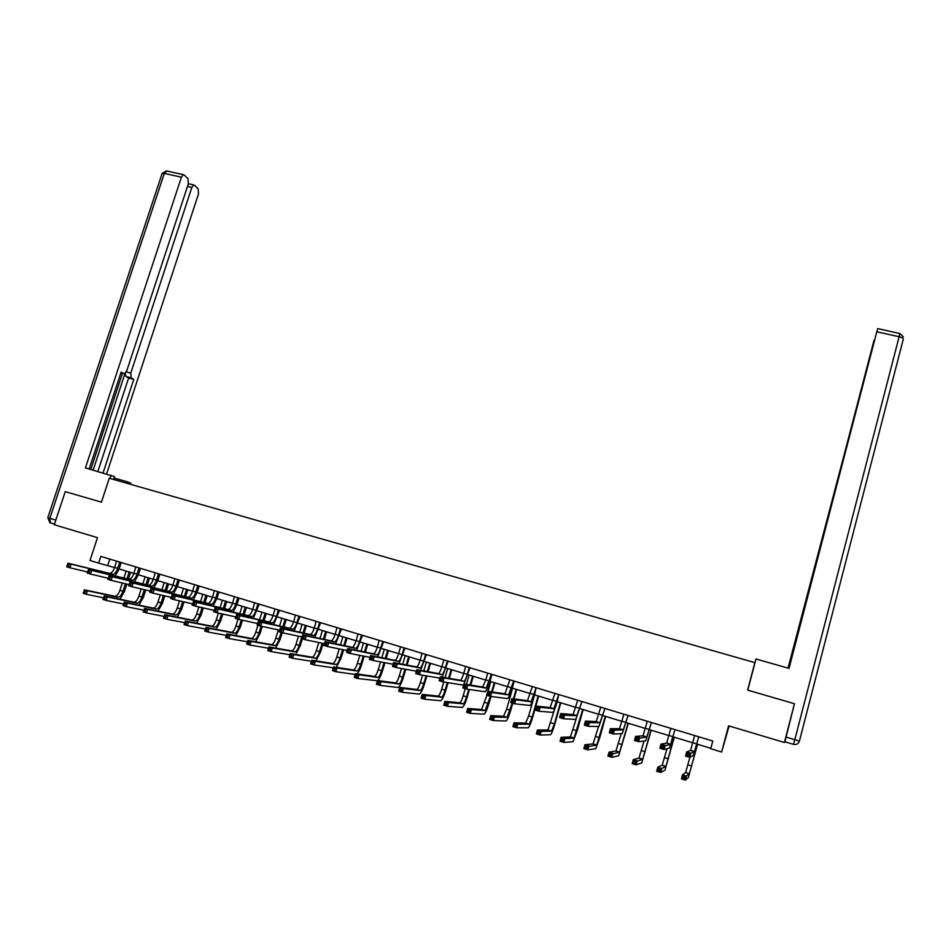 <?xml version="1.0" encoding="UTF-8"?>
<svg xmlns="http://www.w3.org/2000/svg" width="951" height="951" viewBox="0 0 951 951"><rect width="100%" height="100%" fill="white"/><g stroke="black" fill="none" stroke-linecap="round" stroke-linejoin="round"><path stroke-width="1.43" d="M729.12 725.993L721.619 752.027L710.73 748.722L712.786 741.019L100.818 556.371L98.619 563.111L114.596 567.557M754.512 664.642L754.856 662.645L109.282 478.246L101.436 502.164L65.25 491.643L54.278 524.762L97.477 537.648L90.012 560.508L98.619 563.111M754.856 662.645L747.605 690.105L794.465 703.74L784.409 742.481L728.573 725.827L721.619 752.027M119.137 568.924L133.865 573.394M138.394 574.773L153.289 579.278M157.795 580.645L172.868 585.222M177.361 586.577L192.589 591.201M197.059 592.556L212.477 597.228M216.923 598.571L232.508 603.303M236.942 604.646L252.704 609.425M257.127 610.756L273.056 615.594M277.454 616.926L293.574 621.811M297.948 623.131L314.246 628.076M318.609 629.396L335.097 634.4M339.436 635.708L356.102 640.76M360.429 642.08L377.285 647.191M381.589 648.487L398.647 653.658M402.915 654.954L420.164 660.184M424.419 661.468L441.87 666.758M446.102 668.042L463.755 673.391M467.951 674.675L485.806 680.084M489.991 681.356L508.048 686.824M512.209 688.084L530.48 693.624M534.605 694.872L553.09 700.483M557.191 701.719L575.89 707.389M579.967 708.626L598.892 714.367M602.934 715.592L622.073 721.393M626.103 722.605L645.467 728.478M649.462 729.69L669.052 735.634M673.011 736.835L692.839 742.838M696.774 744.039L710.849 748.306M109.793 559.081L107.713 565.465M694.646 735.551L690.604 750.363L686.681 751.968L690.806 753.228L689.701 757.353L693.445 755.332L698.64 737.061L694.456 751.54L689.154 754.119L687.502 753.62L687.062 755.272L688.714 755.772L689.154 754.119M688.714 755.772L689.701 757.353L685.576 756.081L686.681 751.968L687.502 753.62M685.576 756.081L687.062 755.272M689.95 757.222L685.647 772.509L682.473 774.91L686.444 776.147L685.386 780.117L688.369 777.514L697.582 744.276M697.487 744.253L689.416 773.674L684.851 777.038L683.258 776.539L682.83 778.132L684.423 778.631L684.851 777.038M684.423 778.631L685.386 780.117L681.403 778.893L682.473 774.91L683.258 776.539M681.403 778.893L682.83 778.132M747.759 690.153L755.997 658.984L789.021 668.398L877.595 328.737L817.943 556.858M788.843 668.339L817.812 556.822M784.884 741.792L793.443 744.336L784.884 741.792L794.358 704.168M874.266 340.208L788.022 668.113M817.301 559.307L816.433 559.996L788.189 668.161M816.79 559.164L818.383 554.29M874.064 340.173L818.169 554.243M817.087 560.163L816.433 559.996M113.609 479.482L114.548 476.629L85.424 467.928L181.415 177.195L164.333 173.403L49.832 518.343L55.812 520.114M114.084 478.032L127.529 481.86L130.846 483.203L130.489 484.309M109.995 478.448L111.041 475.227M127.054 483.322L127.529 481.86M126.305 371.936L130.774 373.113L191.84 187.454L187.49 186.479M130.774 373.113L131.19 377.88L125.996 376.501L125.199 373.374M103.065 472.956L133.794 379.378L131.19 377.88M106.619 473.967L198.474 193.98L198.224 188.916L194.527 185.243L193.802 184.969L191.84 187.454M120.872 372.863L124.331 373.755L126.78 370.795L188.31 183.983L188.025 178.788L184.185 174.984L183.424 174.687L181.415 177.195M123.82 373.636L121.122 372.091L89.156 468.986M93.15 470.127L124.973 373.541M90.773 469.449L122.477 373.279M97.87 471.47L128.623 378.011L125.996 376.501M128.623 378.011L133.794 379.378M670.859 728.371L666.699 743.076L661.016 744.134L665.118 745.394L664.012 749.495L669.516 748.033L674.889 729.892L670.514 744.241L663.441 746.273L661.801 745.762L661.349 747.403L662.99 747.914L663.441 746.273M662.99 747.914L664.012 749.495L659.911 748.235L661.016 744.134L661.801 745.762M659.911 748.235L661.349 747.403M647.286 721.262L643.007 735.86L635.601 736.383L639.654 737.619L638.549 741.697L645.788 740.781L651.34 722.784L646.787 737.013L637.955 738.487L636.326 737.988L635.874 739.616L637.503 740.116L637.955 738.487M637.503 740.116L638.549 741.697L634.483 740.46L635.601 736.383L636.326 737.988M634.483 740.46L635.874 739.616M667.008 748.734L662.205 765.27L657.759 767.267L661.706 768.491L660.636 772.45L664.963 770.144L674.307 737.227M674.152 737.18L665.95 766.423L660.089 769.359L658.508 768.872L658.08 770.465L659.649 770.952L660.089 769.359M659.649 770.952L660.636 772.45L656.689 771.225L657.759 767.267L658.508 768.872M656.689 771.225L658.08 770.465M644.053 741.067L638.977 758.09L633.271 759.683L637.182 760.895L636.112 764.842L641.699 762.94L651.233 730.225M651.019 730.166L642.686 759.243L635.53 761.763L633.972 761.275L633.544 762.857L635.102 763.344L635.53 761.763M635.102 763.344L636.112 764.842L632.201 763.629L633.271 759.683L633.972 761.275M632.201 763.629L633.544 762.857M623.915 714.201L619.505 728.704L610.411 728.692L614.429 729.928L613.312 733.982L622.263 733.601L627.981 715.734L623.262 729.845L611.089 730.285L610.637 731.901L612.254 732.401L612.694 730.772M612.254 732.401L613.312 733.982L609.294 732.745L610.411 728.692L611.089 730.285M609.294 732.745L610.637 731.901M600.735 707.211L596.206 721.607L585.447 721.084L589.43 722.296L588.312 726.338L598.94 726.481L604.836 708.745L599.926 722.736L586.078 722.641L585.626 724.258L587.219 724.745L587.67 723.129M587.219 724.745L588.312 726.338L584.33 725.114L585.447 721.084L586.078 722.641M584.33 725.114L585.626 724.258M577.744 700.281L573.096 714.57L560.71 713.535L564.656 714.736L563.539 718.754L575.807 719.42L581.869 701.814L576.793 715.699L561.292 715.081L560.84 716.685L562.421 717.173L562.873 715.556M562.421 717.173L563.539 718.754L559.58 717.541L560.71 713.535L561.292 715.081M559.58 717.541L560.84 716.685M621.217 733.72L615.927 750.969L608.997 752.182L612.872 753.37L611.802 757.293L618.625 755.807L628.349 723.295M628.076 723.212L619.612 752.11L611.208 754.226L609.65 753.751L609.222 755.32L610.768 755.795L611.208 754.226M610.768 755.795L611.802 757.293L607.927 756.093L608.997 752.182L609.65 753.751M607.927 756.093L609.222 755.32M598.548 726.552L593.079 743.92L584.936 744.728L588.776 745.917L587.706 749.816L595.742 748.722L599.784 737.643L605.644 716.412M605.312 716.305L596.729 745.037L587.088 746.761L585.543 746.285L585.115 747.843L586.648 748.318L587.088 746.761M586.648 748.318L587.706 749.816L583.855 748.627L584.936 744.728L585.543 746.285M583.855 748.627L585.115 747.843M576.199 718.932L570.41 736.918L561.09 737.346L564.894 738.523L563.812 742.41L573.049 741.697L577.245 730.713L583.129 709.589M582.749 709.47L574.035 738.035L561.649 738.879L561.221 740.437L562.742 740.9L563.17 739.355M562.742 740.9L563.812 742.41L560.008 741.221L561.09 737.346L561.649 738.879M560.008 741.221L561.221 740.437M554.944 693.398L550.189 707.592L536.198 706.058L540.109 707.247L538.979 711.241L552.876 712.406C554.017 711.229 555.479 707.603 557.25 701.529L558.629 694.86L553.851 708.709L540.109 707.247L538.302 708.055L536.733 707.58L536.281 709.173L537.85 709.66L538.302 708.055M537.85 709.66L538.979 711.241L535.068 710.04L536.198 706.058L536.733 707.58M535.068 710.04L536.281 709.173M554.623 709.327L547.931 729.976L537.446 730.035L541.214 731.2L540.132 735.064L550.546 734.731C551.675 733.554 553.125 729.916 554.897 723.842L560.805 702.813M560.365 702.682L554.421 723.83L551.521 731.081L537.957 731.545L537.529 733.09L539.039 733.554L539.479 732.008M539.039 733.554L540.132 735.064L536.352 733.887L537.446 730.035L537.957 731.545M536.352 733.887L537.529 733.09M532.346 686.574L527.472 700.673L511.9 698.64L515.775 699.829L514.646 703.799L530.123 705.464C531.371 704.311 532.881 700.721 534.664 694.682L535.984 688.025L531.098 701.779L515.775 699.829L513.944 700.614L512.387 700.15L511.935 701.731L513.492 702.207L513.944 700.614M513.492 702.207L514.646 703.799L510.77 702.611L511.9 698.64L512.387 700.15M510.77 702.611L511.935 701.731M534.617 694.884L528.661 715.913L525.641 723.093L514.004 722.784L517.748 723.937L516.655 727.777L528.221 727.812C529.445 726.671 530.955 723.081 532.738 717.03L538.658 696.108M538.159 695.954L532.203 717.006L529.196 724.187L514.479 724.27L514.039 725.803L515.537 726.279L515.977 724.733M515.537 726.279L516.655 727.777L512.91 726.623L514.004 722.784L514.479 724.27M512.91 726.623L514.039 725.803M509.914 679.81L504.945 693.814L487.827 691.294L491.667 692.471L490.526 696.417L507.572 698.581C508.904 697.463 510.461 693.897 512.268 687.894L514.122 681.368L513.54 681.249L508.547 694.908L491.667 692.471L489.813 693.243L488.267 692.78L487.815 694.361L489.349 694.836L489.813 693.243M489.349 694.836L490.526 696.417L486.686 695.24L487.827 691.294L488.267 692.78M486.686 695.24L487.815 694.361M512.625 688.215L506.645 709.149L503.519 716.258L490.764 715.592L494.472 716.733L493.379 720.561L506.087 720.965C507.394 719.848 508.951 716.293 510.746 710.278L512.755 703.217M513.98 698.926L516.678 689.439M516.131 689.273L513.409 698.842M512.209 703.051L507.061 717.351L491.191 717.066L490.764 718.587L492.249 719.051L492.677 717.518M492.249 719.051L493.379 720.561L489.67 719.408L490.764 715.592L491.191 717.066M489.67 719.408L490.764 718.587M487.685 673.106L485.842 679.953L482.597 687.002L463.957 684.019L467.761 685.172L466.632 689.106L485.2 691.746C486.627 690.664 488.232 687.133 490.05 681.154L491.905 674.675L491.275 674.532L486.175 688.096L467.761 685.172L465.883 685.944L464.361 685.481L463.898 687.05L465.431 687.514L465.883 685.944M465.431 687.514L466.632 689.106L462.816 687.942L463.957 684.019L464.361 685.481M462.816 687.942L463.898 687.05M486.864 695.3L481.586 709.482L467.726 708.459L471.399 709.601L470.305 713.405L484.13 714.165C485.521 713.084 487.126 709.553 488.933 703.574L490.978 696.477M492.273 691.959L494.889 682.842M494.294 682.652L491.643 691.864M490.347 696.37L485.093 710.563L471.399 709.601L469.592 710.373L468.118 709.91L467.678 711.431L469.152 711.895L469.592 710.373M490.799 681.594L488.006 691.318M469.152 711.895L470.305 713.405L466.62 712.263L467.726 708.459L468.118 709.91M466.62 712.263L467.678 711.431M465.633 666.449L463.791 673.272C462.566 677.231 461.461 679.561 460.439 680.25L440.301 676.791L444.081 677.944L442.94 681.867L462.721 685.017L463.922 684.149M470.067 667.78L469.188 667.864L467.31 674.33C466.097 678.301 464.991 680.631 463.981 681.332L444.081 677.944L440.658 678.241L440.206 679.81L441.716 680.274L442.179 678.705M464.005 684.019L469.877 668.018M441.716 680.274L442.94 681.867L439.16 680.702L440.301 676.791L440.658 678.241M439.16 680.702L440.206 679.81M465.217 688.679L463.161 695.775C461.936 699.746 460.831 702.076 459.832 702.765L444.878 701.386L448.527 702.516L447.422 706.308L462.341 707.425C463.826 706.379 465.479 702.884 467.298 696.928L469.437 689.523M470.721 685.124L473.277 676.28M472.623 676.09L470.032 685.005M468.76 689.427L466.62 696.845C465.396 700.816 464.302 703.146 463.315 703.835L448.527 702.516L445.234 702.825L444.795 704.334L446.245 704.798L446.697 703.276M469.164 675.032L466.442 684.423M446.245 704.798L447.422 706.308L443.772 705.167L444.878 701.386L445.234 702.825M443.772 705.167L444.795 704.334M443.76 659.851L441.906 666.639C440.682 670.586 439.54 672.892 438.47 673.558L416.859 669.647L420.604 670.788L419.45 674.675L439.909 678.158M448.206 661.195L447.279 661.254L445.401 667.697C444.176 671.644 443.035 673.95 441.977 674.628L420.604 670.788L417.168 671.073L416.716 672.63L418.214 673.082L418.666 671.525M442.203 677.124L448.028 661.432M418.214 673.082L419.45 674.675L415.706 673.534L416.859 669.647L417.168 671.073M415.706 673.534L416.716 672.63M443.76 681.998L441.668 689.178C440.444 693.124 439.314 695.431 438.256 696.096L422.22 694.373L425.846 695.502L424.74 699.27L440.741 700.732C442.31 699.722 444.01 696.251 445.841 690.331L448.064 682.675M449.324 678.372L451.832 669.777M451.119 669.563L448.599 678.241M447.339 682.568L445.104 690.236C443.879 694.182 442.75 696.489 441.704 697.166L425.846 695.502L422.541 695.799L422.101 697.309L423.552 697.749L423.991 696.251M447.695 668.529L445.044 677.623M423.552 697.749L424.74 699.27L421.115 698.141L422.22 694.373L422.541 695.799M421.115 698.141L422.101 697.309M422.066 653.301L420.211 660.053C418.975 663.988 417.798 666.271 416.669 666.924L393.607 662.55L397.328 663.679L396.175 667.554L416.407 671.18M426.535 654.657L425.561 654.692L423.67 661.111C422.446 665.034 421.269 667.329 420.152 667.982L397.328 663.679L393.892 663.964L393.429 665.51L394.915 665.962L395.378 664.416M420.556 670.324L426.357 654.882M394.915 665.962L396.175 667.554L392.466 666.425L393.607 662.55L393.892 663.964M392.466 666.425L393.429 665.51M422.541 675.198L420.354 682.628C419.129 686.551 417.953 688.845 416.847 689.487L399.765 687.43L403.355 688.536L402.249 692.292L419.308 694.099C420.96 693.124 422.708 689.677 424.55 683.781L426.856 675.935M428.093 671.715L430.553 663.334M429.793 663.109L427.32 671.572M426.072 675.804L423.766 683.674C422.529 687.609 421.364 689.891 420.271 690.545L403.355 688.536L400.038 688.833L399.598 690.331L401.037 690.771L401.477 689.273M426.393 662.074L423.801 670.919M401.037 690.771L402.249 692.292L398.659 691.175L399.765 687.43L400.038 688.833M398.659 691.175L399.598 690.331M400.537 646.811L398.683 653.527C397.447 657.438 396.234 659.709 395.045 660.339L370.569 655.524L374.254 656.642L373.101 660.493L393.108 664.238M405.043 648.166L404.009 648.19L402.118 654.573C400.882 658.484 399.67 660.755 398.505 661.385L374.254 656.642L370.807 656.915L370.343 658.449L371.817 658.9L372.281 657.355M399.075 663.596L404.853 648.392M371.817 658.9L373.101 660.493L369.416 659.376L370.569 655.524L370.807 656.915M369.416 659.376L370.343 658.449M401.465 668.505L399.218 676.125C397.982 680.036 396.781 682.307 395.616 682.925L377.499 680.536L381.054 681.641L379.936 685.362L398.041 687.514C399.789 686.574 401.572 683.163 403.426 677.29L405.792 669.278M407.028 665.129L409.441 656.939M408.645 656.689L406.196 664.963M404.971 669.135L402.594 677.16C401.358 681.082 400.157 683.353 399.004 683.983L381.054 681.641L377.737 681.915L377.285 683.412L378.712 683.852L379.152 682.366M405.269 655.667L402.713 664.297M378.712 683.852L379.936 685.362L376.382 684.268L377.499 680.536L377.737 681.915M376.382 684.268L377.285 683.412M379.199 640.368L377.321 647.06C376.085 650.948 374.837 653.194 373.6 653.801L347.733 648.558L351.383 649.664L350.23 653.503L370.034 657.343M383.717 641.723L382.635 641.747L380.733 648.095C379.497 651.982 378.26 654.229 377.024 654.847L351.383 649.664L347.923 649.925L347.472 651.459L348.922 651.91L349.386 650.365M377.761 656.951L383.526 641.961M348.922 651.91L350.23 653.503L346.58 652.386L347.733 648.558L347.923 649.925M346.58 652.386L347.472 651.459M377.69 680.559C379.378 678.907 380.971 675.674 382.48 670.859L384.905 662.704M386.118 658.615L388.507 650.591M387.651 650.329L385.238 658.437M384.026 662.538L381.589 670.705C380.341 674.604 379.116 676.85 377.916 677.469L358.931 674.794L357.826 678.503L377.428 680.761M384.311 649.319L381.791 657.759M380.555 661.896L378.236 669.682C377 673.57 375.764 675.816 374.551 676.423L355.412 673.7L358.931 674.794L355.615 675.067L355.163 676.553L356.577 676.993L357.017 675.507M356.577 676.993L357.826 678.503L354.295 677.409L355.412 673.7L355.615 675.067M354.295 677.409L355.163 676.553M358.016 633.972L356.15 640.641C354.889 644.505 353.617 646.739 352.334 647.322L325.087 641.64L328.701 642.745L327.548 646.561L347.151 650.484M362.557 635.339L361.428 635.339L359.526 641.663C358.277 645.539 357.005 647.762 355.722 648.356L328.701 642.745L325.242 642.995L324.778 644.528L326.229 644.968L326.692 643.435M356.613 650.377L362.379 635.577M326.229 644.968L327.548 646.561L323.934 645.456L325.087 641.64L325.242 642.995M323.934 645.456L324.778 644.528M356.994 673.926C358.693 672.179 360.263 669.028 361.689 664.464L364.162 656.202M365.374 652.172L367.728 644.291M366.836 644.017L364.447 651.982M363.234 656.024L360.75 664.309C359.502 668.184 358.242 670.407 356.982 671.002L337.011 668.006L335.893 671.703L355.187 674.449M363.508 643.007L361.035 651.28M359.811 655.358L357.433 663.287C356.173 667.15 354.913 669.385 353.641 669.968L333.504 666.924L337.011 668.006L333.67 668.28L333.23 669.754L334.621 670.193L335.073 668.708M334.621 670.193L335.893 671.703L332.398 670.621L333.504 666.924L333.67 668.28M332.398 670.621L333.23 669.754M337.011 627.636L335.132 634.269C333.872 638.121 332.577 640.332 331.233 640.891L302.644 634.793L306.222 635.886L305.069 639.69L324.469 643.672M341.564 629.015L340.399 628.991L338.485 635.292C337.236 639.143 335.941 641.354 334.597 641.925L306.222 635.886L302.763 636.136L302.299 637.657L303.726 638.085L304.201 636.576M335.62 643.863L341.385 629.241M303.726 638.085L305.069 639.69L301.479 638.585L302.644 634.793L302.763 636.136M301.479 638.585L302.299 637.657M336.428 667.376L341.064 658.128L343.584 649.771M344.785 645.788L347.115 638.038M346.176 637.752L343.81 645.586M342.61 649.581L340.078 657.949C338.818 661.813 337.534 664.024 336.226 664.583L315.256 661.278L314.139 664.951L333.23 667.84M342.883 636.754L340.422 644.873M339.21 648.903L336.785 656.939C335.525 660.79 334.229 663.002 332.909 663.56L311.785 660.208L315.256 661.278L311.916 661.539L311.476 663.013L312.855 663.441L313.307 661.967M312.855 663.441L314.139 664.951L310.668 663.881L311.785 660.208L311.916 661.539M310.668 663.881L311.476 663.013M316.172 621.348L314.294 627.957C313.022 631.785 311.69 633.972 310.299 634.519L280.39 628.005L283.945 629.087L282.78 632.867L302.002 636.908M320.749 622.727L319.524 622.691L317.622 628.968C316.35 632.795 315.031 634.983 313.64 635.541L283.945 629.087L280.462 629.324L279.998 630.834L281.425 631.274L281.888 629.764M314.793 637.42L320.57 622.964M281.425 631.274L282.78 632.867L279.225 631.785L280.39 628.005L280.462 629.324M279.225 631.785L279.998 630.834M316.017 660.886L320.594 651.839L323.15 643.399M324.35 639.476L326.668 631.844M325.67 631.535L323.328 639.25M322.139 643.197L319.572 651.649C318.3 655.489 316.992 657.676 315.625 658.223L293.693 654.609L292.575 658.258L311.464 661.266M322.401 630.549L319.976 638.525M318.775 642.507L316.303 650.639C315.031 654.478 313.711 656.665 312.344 657.212L290.257 653.539L293.693 654.609L290.34 654.859L289.9 656.321L291.268 656.749L291.719 655.287M291.268 656.749L292.575 658.258L289.128 657.2L290.257 653.539L290.34 654.859M289.128 657.2L289.9 656.321M295.499 615.107L293.609 621.681C292.337 625.496 290.982 627.66 289.532 628.195L258.327 621.276L261.846 622.346L260.681 626.103L279.713 630.192M300.088 616.498L298.828 616.45L296.914 622.691C295.642 626.495 294.287 628.67 292.849 629.205L261.846 622.346L258.363 622.572L257.899 624.082L259.302 624.51L259.778 623M294.132 631.024L299.91 616.723M259.302 624.51L260.681 626.103L257.15 625.033L258.327 621.276L258.363 622.572M257.15 625.033L257.899 624.082M295.749 654.466L300.29 645.598L302.347 638.858M304.07 633.211L306.377 625.687M305.342 625.378L303.012 632.974M301.824 636.873L299.22 645.396C297.948 649.212 296.605 651.387 295.19 651.91L272.307 647.988L271.178 651.625L289.889 654.728M302.097 624.391L299.684 632.249M298.483 636.171L295.975 644.398C294.703 648.213 293.348 650.377 291.933 650.912L268.895 646.93L272.307 647.988L268.943 648.225L268.503 649.688L269.858 650.115L270.31 648.653M269.858 650.115L271.178 651.625L267.766 650.567L268.895 646.93L268.943 648.225M267.766 650.567L268.503 649.688M274.994 608.925L273.092 615.463C271.82 619.256 270.429 621.407 268.931 621.918L236.442 614.596L239.937 615.666L238.772 619.41L257.626 623.535M279.606 610.316L278.286 610.257L276.372 616.462C275.101 620.254 273.71 622.406 272.224 622.917L239.937 615.666L236.442 615.879L235.979 617.377L237.381 617.805L237.845 616.307M273.626 624.7L279.428 610.542M237.381 617.805L238.772 619.41L235.277 618.34L236.442 615.879M235.277 618.34L235.979 617.377M275.624 648.106L280.141 639.405L282.209 632.688M283.957 627.006L286.239 619.588M285.157 619.256L282.851 626.757M281.127 632.367L279.023 639.191C277.751 642.983 276.372 645.147 274.91 645.658L251.088 641.414L249.958 645.04L268.491 648.225M281.936 618.281L279.558 626.02M278.358 629.907L275.802 638.192C274.53 641.996 273.151 644.148 271.677 644.659L247.7 640.368L251.088 641.414L247.724 641.652L247.272 643.114L248.627 643.53L249.079 642.08M248.627 643.53L249.958 645.04L246.582 643.993L247.724 641.652M246.582 643.993L247.272 643.114M254.642 602.779L252.74 609.294C251.456 613.074 250.042 615.202 248.496 615.689L214.748 607.974L218.219 609.032L217.042 612.765L235.717 616.914M259.266 604.182L257.911 604.099L255.997 610.28C254.713 614.061 253.299 616.189 251.753 616.688L218.219 609.032L214.712 609.246L214.248 610.744L215.639 611.16L216.103 609.674M253.287 618.423L259.088 604.408M215.639 611.16L217.042 612.765L213.583 611.695L214.712 609.246M213.583 611.695L214.248 610.744M255.653 641.806L260.146 633.259L262.262 626.447M263.986 620.86L266.256 613.526M265.139 613.193L262.845 620.599M261.109 626.198L258.993 633.033C257.709 636.813 256.306 638.941 254.797 639.441L230.047 634.911L228.918 638.513L247.272 641.77M261.941 612.218L259.575 619.85M257.899 625.259L255.795 632.046C254.511 635.827 253.109 637.955 251.587 638.442L226.695 633.865L230.047 634.911L226.683 635.137L226.231 636.588L227.574 637.004L228.026 635.553M227.574 637.004L228.918 638.513L225.565 637.479L226.683 635.137M225.565 637.479L226.231 636.588M234.457 596.693L232.543 603.172C231.259 606.928 229.809 609.044 228.216 609.52L193.243 601.412L196.679 602.458L195.502 606.167L214.011 610.34M239.093 598.096L237.691 598.001L235.777 604.158C234.481 607.915 233.043 610.031 231.462 610.506L196.679 602.458L193.172 602.672L192.696 604.147L194.075 604.574L194.551 603.089M233.09 612.206L237.001 604.456L238.927 598.322M194.075 604.574L195.502 606.167L192.066 605.121L193.172 602.672M192.066 605.121L192.696 604.147M235.836 635.565L240.306 627.161L242.469 620.218M244.169 614.762L246.428 607.523M245.263 607.166L242.981 614.489M241.281 619.957L239.105 626.923C237.821 630.679 236.395 632.795 234.826 633.271L209.172 628.445L208.043 632.046L226.219 635.363M242.089 606.203L239.747 613.74M238.047 619.184L235.931 625.948C234.647 629.705 233.221 631.821 231.64 632.284L205.844 627.422L209.172 628.445L205.808 628.67L205.357 630.109L206.688 630.525L207.14 629.087M206.688 630.525L208.043 632.046L204.715 631.012L205.808 628.67M204.715 631.012L205.357 630.109M214.415 590.642L212.513 597.097C211.217 600.842 209.743 602.934 208.103 603.386L171.905 594.91L175.317 595.944L174.14 599.629L192.471 603.826M219.087 592.057L217.636 591.95L215.711 598.072C214.415 601.817 212.953 603.909 211.312 604.372L175.317 595.944L171.81 596.146L171.335 597.62L172.702 598.036L173.165 596.562M213.06 606.037L216.983 598.393L218.908 592.283M172.702 598.036L174.14 599.629L170.728 598.595L171.81 596.146M170.728 598.595L171.335 597.62M216.15 629.384L220.62 621.11L222.831 614.049M224.507 608.711L226.754 601.555M225.542 601.187L223.271 608.426M221.595 613.775L219.384 620.86C218.088 624.605 216.626 626.697 215.021 627.161L188.476 622.049L187.347 625.615L205.357 628.991M222.403 600.236L220.061 607.677M218.373 613.05L216.234 619.886C214.938 623.63 213.476 625.722 211.859 626.174L185.172 621.027L188.476 622.049L185.1 622.263L184.649 623.69L185.968 624.106L186.42 622.667M185.968 624.106L187.347 625.615L184.042 624.593L185.1 622.263M184.042 624.593L184.649 623.69M194.539 584.651L192.625 591.07C191.329 594.791 189.831 596.871 188.143 597.311L150.757 588.455L154.133 589.477L152.956 593.151L171.121 597.359M199.223 586.066L197.737 585.935L195.811 592.033C194.503 595.766 193.017 597.846 191.329 598.274L154.133 589.477L150.615 589.668L150.151 591.142L151.494 591.558L151.97 590.084M193.184 599.926L197.119 592.366L199.044 586.291M151.494 591.558L152.956 593.151L149.58 592.116L150.615 589.668M149.58 592.116L150.151 591.142M196.631 623.25L201.089 615.107L203.348 607.939M205 602.72L207.223 595.635M205.975 595.255L203.716 602.411M202.064 607.653L199.805 614.833C198.497 618.566 197.023 620.646 195.359 621.086L167.947 615.689L166.805 619.244L184.649 622.667M202.86 594.304L200.53 601.662M198.866 606.928L196.679 613.882C195.371 617.603 193.897 619.683 192.233 620.111L164.666 614.679L167.947 615.689L164.559 615.903L164.107 617.33L165.415 617.734L165.866 616.307M165.415 617.734L166.805 619.244L163.536 618.233L164.559 615.903M163.536 618.233L164.107 617.33M174.818 578.695L172.904 585.091C171.596 588.8 170.074 590.856 168.339 591.272L129.776 582.048L133.128 583.07L131.951 586.731L149.961 590.94M179.513 580.11L177.992 579.979L176.054 586.054C174.746 589.751 173.225 591.819 171.501 592.235L133.128 583.07L129.609 583.26L129.134 584.722L130.477 585.127L130.953 583.664M173.462 593.864L177.409 586.398L179.347 580.336M130.477 585.127L131.951 586.731L128.599 585.709L129.609 583.26M128.599 585.709L129.134 584.722M177.243 617.175L181.7 609.151L184.007 601.888M185.623 596.764L187.846 589.763M186.562 589.37L184.316 596.455M182.687 601.591L180.369 608.866C179.061 612.575 177.564 614.643 175.864 615.059L147.571 609.389L146.442 612.931L164.119 616.391M183.46 588.431L181.154 595.706M179.513 600.866L177.266 607.915C175.959 611.624 174.461 613.68 172.749 614.096L144.326 608.378L147.571 609.389L144.183 609.591L143.732 611.006L145.028 611.41L145.491 609.995M145.028 611.41L146.442 612.931L143.197 611.921L144.183 609.591M143.197 611.921L143.732 611.006M155.251 572.799L153.325 579.159C152.017 582.844 150.472 584.889 148.689 585.293L108.973 575.7L112.301 576.722L111.112 580.36L128.967 584.568M159.958 574.214L158.389 574.071L156.451 580.11C155.144 583.795 153.598 585.84 151.827 586.244L112.301 576.722L108.771 576.9L108.295 578.351L109.627 578.755L110.102 577.305M153.884 587.861L157.854 580.467L159.792 574.44M109.627 578.755L111.112 580.36L107.796 579.337L108.771 576.9M107.796 579.337L108.295 578.351M158.009 611.148L162.455 603.243L164.796 595.897M166.401 590.868L168.624 583.926M167.293 583.522L165.046 590.547M163.441 595.576L161.088 602.934C159.78 606.631 158.246 608.676 156.499 609.08L127.375 603.136L126.233 606.667L143.756 610.162M164.214 582.594L161.92 589.786M160.291 594.851L158.009 601.995C156.701 605.68 155.168 607.725 153.408 608.129L124.153 602.138L127.375 603.136L123.975 603.326L123.523 604.741L124.807 605.145L125.27 603.73M124.807 605.145L126.233 606.667L123.012 605.656L123.975 603.326M123.012 605.656L123.523 604.741M135.827 566.939L133.901 573.275C132.581 576.948 131.012 578.969 129.181 579.349L88.336 569.411L91.641 570.41L90.452 574.035L108.141 578.256M140.558 568.365L138.953 568.199L137.003 574.214C135.696 577.887 134.127 579.908 132.296 580.3L91.641 570.41L88.11 570.588L87.635 572.038L88.954 572.443L89.43 570.992M134.46 581.893L138.454 574.582L140.379 568.579M88.954 572.443L90.452 574.035L87.159 573.025L88.11 570.588M87.159 573.025L87.635 572.038M138.905 605.181L143.363 597.371L145.741 589.953M147.322 585.02L149.533 578.149M148.166 577.732L145.931 584.675M144.338 589.632L141.949 597.062C140.641 600.735 139.084 602.768 137.289 603.148L107.332 596.931L106.191 600.438L123.559 603.968M145.111 576.805L142.828 583.926M141.224 588.895L138.905 596.122C137.586 599.796 136.029 601.817 134.222 602.197L104.134 595.944L107.332 596.931L103.921 597.121L103.469 598.524L104.753 598.928L105.204 597.513M104.753 598.928L106.191 600.438L102.993 599.451L103.921 597.121M102.993 599.451L103.469 598.524M116.557 561.114L114.631 567.438C113.312 571.087 111.707 573.084 109.841 573.453L67.878 563.17L71.147 564.169L69.958 567.771L87.504 571.991M121.3 562.552L119.648 562.374L117.71 568.365C116.391 572.015 114.798 574.024 112.931 574.404L71.147 564.169L67.604 564.323L67.141 565.774L68.448 566.166L68.924 564.728M115.19 575.985L119.196 568.746L121.134 562.766M68.448 566.166L69.958 567.771L66.689 566.772L67.604 564.323M66.689 566.772L67.141 565.774M119.957 599.261L124.403 591.546L126.828 584.069M128.385 579.218L130.596 572.407M129.181 571.979L126.959 578.862M125.389 583.724L122.964 591.225C121.645 594.874 120.064 596.895 118.221 597.264L87.444 590.785L86.303 594.268L103.516 597.822M126.15 571.052L123.868 578.113M122.287 582.999L119.933 590.286C118.613 593.947 117.021 595.956 115.19 596.325L84.27 589.798L87.444 590.785L84.033 590.963L83.581 592.366L84.853 592.758L85.305 591.356M84.853 592.758L86.303 594.268L83.129 593.293L84.033 590.963M114.857 596.289L117.983 597.18M83.129 593.293L83.581 592.366M696.703 743.872L692.875 742.707M694.396 751.611L690.545 750.434M691.662 766.007L687.906 764.854M689.38 773.745L685.6 772.569M899.824 333.516L899.135 336.737C901.94 337.45 903.343 338.199 903.319 339.008L799.411 741.102L794.81 739.723L899.135 336.737L876.881 331.792M786.239 737.168L794.81 739.723L793.443 744.336C796.403 744.918 798.388 743.837 799.411 741.102M47.788 517.736L49.868 522.658L54.492 524.096L50.462 522.895L49.832 518.343L47.788 517.736L162.05 173.736M183.424 174.687L166.366 170.907L162.193 173.32L164.333 173.403L166.912 171.025M672.88 736.645L669.088 735.492M670.455 744.312L666.627 743.147M649.271 729.488L645.503 728.347M646.704 737.084L642.912 735.931M668.315 758.839L664.583 757.685M665.902 766.482L662.158 765.329M645.158 751.718L641.461 750.577M642.614 759.302L638.906 758.149M625.853 722.391L622.12 721.262M623.155 729.904L619.41 728.763M602.625 715.354L598.928 714.225M599.819 722.796L596.087 721.666M579.599 708.376L575.937 707.259M576.663 715.746L572.977 714.617M622.192 744.657L618.53 743.527M619.529 752.17L615.844 751.028M599.415 737.655L595.778 736.538M596.634 745.097L592.984 743.967M576.829 730.713L573.227 729.607M573.928 738.083L570.303 736.966M556.775 701.458L553.125 700.352M553.708 708.757L550.047 707.639M554.421 723.83L550.855 722.736M551.402 731.129L547.812 730.011M534.129 694.587L530.515 693.493M530.943 701.814L527.318 700.709M532.203 717.006L528.661 715.913M529.065 724.222L525.511 723.129M511.674 687.787L508.084 686.693M508.369 694.943L504.767 693.85M510.164 710.231L506.645 709.149M506.919 717.387L503.376 716.293M489.396 681.035L485.842 679.953M485.985 688.12L482.419 687.038M488.303 703.502L484.808 702.432M484.939 710.599L481.432 709.517M467.31 674.33L463.791 673.272M463.779 681.356L460.236 680.286M466.62 696.845L463.161 695.775M463.149 703.871L459.666 702.789M445.401 667.697L441.906 666.639M441.763 674.651L438.256 673.581M445.104 690.236L441.668 689.178M441.526 697.19L438.078 696.12M423.67 661.111L420.211 660.053M419.926 667.994L416.443 666.936M423.766 683.674L420.354 682.628M420.08 690.569L416.657 689.511M402.118 654.573L398.683 653.527M398.267 661.397L394.808 660.351M402.594 677.16L399.218 676.125M398.814 683.995L395.414 682.949M380.733 648.095L377.321 647.06M376.774 654.859L373.351 653.812M381.589 670.705L378.236 669.682M377.702 677.481L374.337 676.434M359.526 641.663L356.15 640.641M355.46 648.368L352.06 647.322M360.75 664.309L357.433 663.287M356.768 671.014L353.427 669.98M338.485 635.292L335.132 634.269M334.324 641.925L330.948 640.891M340.078 657.949L336.785 656.939M336 664.594L332.684 663.572M317.622 628.968L314.294 627.957M313.355 635.53L310.002 634.519M319.572 651.649L316.303 650.639M315.387 658.235L312.094 657.212M296.914 622.691L293.609 621.681M292.551 629.193L289.223 628.183M299.22 645.396L295.975 644.398M294.941 651.91L291.684 650.912M276.372 616.462L273.092 615.463M271.915 622.905L268.622 621.906M279.023 639.191L275.802 638.192M274.661 645.646L271.415 644.647M255.997 610.28L252.74 609.294M251.433 616.676L248.163 615.677M258.993 633.033L255.795 632.046M254.523 639.429L251.314 638.442M235.777 604.158L232.543 603.172M231.117 610.483L227.883 609.496M239.105 626.923L235.931 625.948M234.552 633.259L231.366 632.284M215.711 598.072L212.513 597.097M210.967 604.349L207.758 603.362M219.384 620.86L216.234 619.886M214.736 627.137L211.574 626.162M195.811 592.033L192.625 591.07M190.973 598.25L187.787 597.287M199.805 614.833L196.679 613.882M195.074 621.074L191.936 620.1M176.054 586.054L172.904 585.091M171.132 592.211L167.97 591.249M180.369 608.866L177.266 607.915M175.555 615.035L172.44 614.084M156.451 580.11L153.325 579.159M151.447 586.208L148.308 585.257M161.088 602.934L158.009 601.995M156.19 609.056L153.099 608.105M137.003 574.214L133.901 573.275M131.916 580.265L128.801 579.314M141.949 597.062L138.905 596.122M136.968 603.124L133.901 602.173M117.71 568.365L114.631 567.438M112.527 574.356L109.436 573.417M122.964 591.225L119.933 590.286M694.456 751.54L690.604 750.363M689.416 773.674L685.647 772.509M877.666 328.606L899.86 333.528L903.272 336.761M193.802 184.969L188.381 183.757M670.514 744.241L666.699 743.076M646.787 737.013L643.007 735.86M665.95 766.423L662.205 765.27M642.686 759.243L638.977 758.09M623.262 729.845L619.505 728.704M599.926 722.736L596.206 721.607M576.793 715.699L573.096 714.57M619.612 752.11L615.927 750.969M596.729 745.037L593.079 743.92M574.035 738.035L570.41 736.918M553.851 708.709L550.189 707.592M551.521 731.081L547.931 729.976M531.098 701.779L527.472 700.673M529.196 724.187L525.641 723.093M508.547 694.908L504.945 693.814M507.061 717.351L503.519 716.258M486.175 688.096L482.597 687.002M485.093 710.563L481.586 709.482M463.981 681.332L460.439 680.25M463.315 703.835L459.832 702.765M441.977 674.628L438.47 673.558M441.704 697.166L438.256 696.096M420.152 667.982L416.669 666.924M420.271 690.545L416.847 689.487M398.505 661.385L395.045 660.339M399.004 683.983L395.616 682.925M377.024 654.847L373.6 653.801M377.916 677.469L374.551 676.423M355.722 648.356L352.334 647.322M356.982 671.002L353.641 669.968M334.597 641.925L331.233 640.891M336.226 664.583L332.909 663.56M313.64 635.541L310.299 634.519M315.625 658.223L312.344 657.212M292.849 629.205L289.532 628.195M295.19 651.91L291.933 650.912M272.224 622.917L268.931 621.918M274.91 645.658L271.677 644.659M251.753 616.688L248.496 615.689M254.797 639.441L251.587 638.442M231.462 610.506L228.216 609.52M234.826 633.271L231.64 632.284M211.312 604.372L208.103 603.386M215.021 627.161L211.859 626.174M191.329 598.274L188.143 597.311M195.359 621.086L192.233 620.111M171.501 592.235L168.339 591.272M175.864 615.059L172.749 614.096M151.827 586.244L148.689 585.293M156.499 609.08L153.408 608.129M132.296 580.3L129.181 579.349M137.289 603.148L134.222 602.197M112.931 574.404L109.841 573.453M118.221 597.264L115.19 596.325"/></g></svg>
